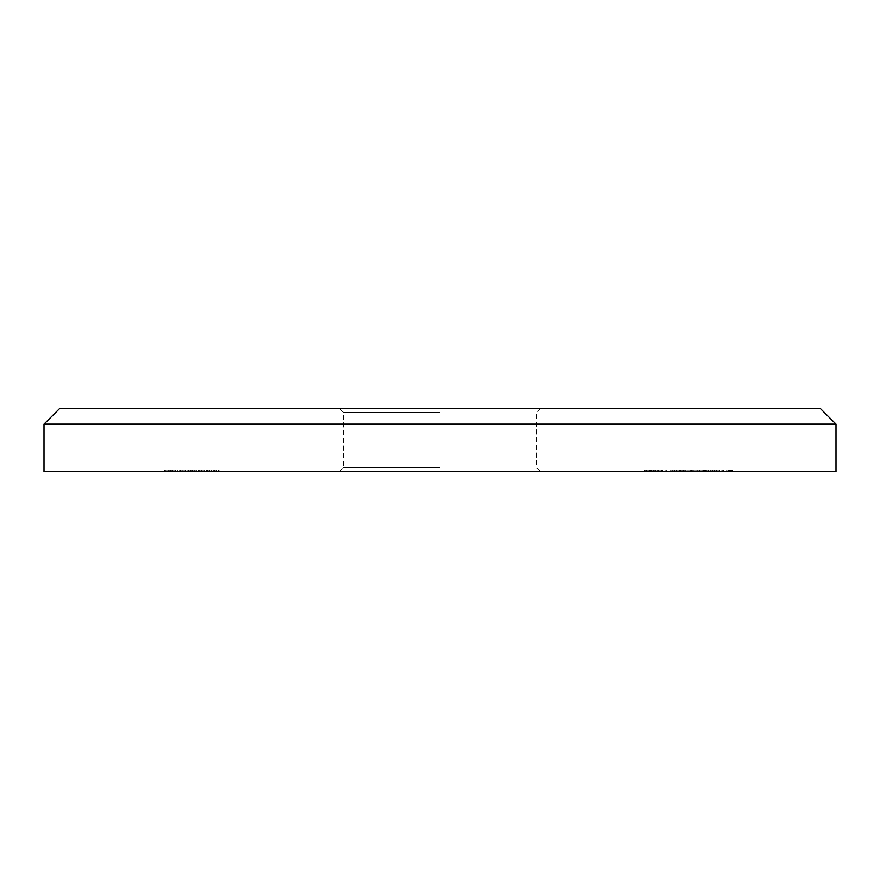 <?xml version="1.0" encoding="UTF-8"?>
<svg xmlns="http://www.w3.org/2000/svg" width="880" height="880" viewBox="0 0 880 880"><rect width="100%" height="100%" fill="white"/><g stroke="black" fill="none" stroke-linecap="round" stroke-linejoin="round"><path stroke-width="0.66" stroke-dasharray="4.4 3.3" d="M820.16 408.32L59.84 408.32M44 424.16L836 424.16M440 412.28L343.376 412.28L440 412.28M836 471.68L44 471.68M440 467.72L343.376 467.72L440 467.72M721.501 471.68L723.536 471.68L721.501 471.68L721.501 470.096L721.985 471.68M709.896 470.096L712.69 470.096L712.69 471.68L709.896 471.68L715.583 471.68L712.69 471.68L712.69 470.096L709.896 470.096L709.896 471.68M699.578 471.68L702.801 471.68L699.578 471.68L699.578 470.096L699.578 471.68M686.675 471.68L692.373 471.68L686.675 471.68L686.675 470.096L691.251 470.096L691.251 471.68M676.368 471.68L679.591 471.68L676.368 471.68L676.368 470.096L676.368 471.68M664.763 471.68L666.798 471.68L664.763 471.68L664.763 470.096L665.247 471.68M651.651 470.096L653.389 470.096L653.389 471.68L650.892 471.68L656.271 471.68L650.573 471.68L655.512 471.68L652.938 471.68L655.083 471.68L653.4 471.68L653.4 470.096L651.651 470.096L651.651 471.68M213.686 471.68L219.054 471.68L213.686 471.68L213.686 470.096L213.686 471.68M198.429 470.096L204.116 470.096L204.116 471.68L204.875 471.68L198.429 471.68L204.116 471.68L201.652 471.68L204.116 471.68L204.116 470.096L204.875 470.096L204.875 471.68L204.875 470.096L204.116 470.096L204.116 471.68L204.116 470.096L201.619 470.096L201.619 471.68L199.177 471.68L201.641 471.68L201.641 470.096L198.429 470.096L198.429 471.68M179.619 470.096L185.317 470.096L185.317 471.68L186.065 471.68L179.619 471.68L185.317 471.68L182.842 471.68L185.317 471.68L185.317 470.096L186.065 470.096L186.065 471.68L186.065 470.096L185.317 470.096L185.317 471.68L185.317 470.096L182.809 470.096L182.809 471.68L180.367 471.68L182.842 471.68L182.831 470.096L179.619 470.096L179.619 471.68M172.722 471.68L175.967 471.68L170.489 471.68L172.722 471.68L172.722 470.096L174.977 470.096L174.977 471.68M440 471.68L540.584 471.68L440 471.68M164.571 471.68L168.652 471.68L164.571 471.68L164.571 470.096L164.571 471.68M177.364 471.68L178.112 471.68L177.364 471.68L177.364 470.096L177.364 471.68M187.781 471.68L196.922 471.68L187.781 471.68L187.781 470.096L187.781 471.68M206.591 471.68L211.97 471.68L206.591 471.68L206.591 470.096L206.591 471.68M645.953 471.68L649.715 471.68L644.237 471.68L648.956 471.68L645.095 471.68L645.953 471.68L645.953 470.096L649.396 470.096L649.396 471.68L649.396 470.096L646.536 470.096L646.536 471.68M657.558 471.68L662.717 471.68L657.558 471.68L657.558 470.096L657.558 471.68M669.911 470.096L672.716 470.096L672.716 471.68L669.911 471.68L675.609 471.68L672.716 471.68L672.716 470.096L669.911 470.096L669.911 471.68M681.307 470.096L683.287 470.096L683.287 471.68L680.559 471.68L685.927 471.68L680.229 471.68L685.069 471.68L683.254 471.68L683.254 470.096L681.307 470.096L681.307 471.68M693.132 470.096L695.926 470.096L695.926 471.68L693.132 471.68L698.819 471.68L695.926 471.68L695.926 470.096L693.132 470.096L693.132 471.68M705.276 471.68L709.027 471.68L703.549 471.68L708.279 471.68L704.407 471.68L705.276 471.68L705.276 470.096L708.708 470.096L708.708 471.68L708.708 470.096L705.859 470.096L705.859 471.68M716.342 471.68L719.565 471.68L716.342 471.68L716.342 470.096L716.342 471.68M727.727 470.096L729.707 470.096L729.707 471.68L726.979 471.68L732.347 471.68L726.66 471.68L731.489 471.68L729.674 471.68L729.674 470.096L727.727 470.096L727.727 471.68M440 408.32L540.584 408.32L440 408.32M164.571 470.096L168.652 470.096L168.652 471.68L168.652 470.096L165.33 470.096L165.33 471.68L165.33 470.096L168.652 470.096L168.652 471.68L168.652 470.096L165.33 470.096L165.33 471.68L165.33 470.096L164.571 470.096M174.977 470.096L175.637 470.096L175.637 471.68M175.637 470.096L172.81 470.096L172.81 471.68L172.832 470.096L169.73 470.096L169.73 471.68M169.73 470.096L170.434 470.096L170.434 471.68M170.434 470.096L175.296 470.096L175.296 471.68M175.296 470.096L175.967 470.096L175.967 471.68M175.967 470.096L170.489 470.096L170.489 471.68M170.489 470.096L172.722 470.096M170.566 470.096L175.208 470.096L170.566 470.096L170.566 471.68L175.208 471.68L170.566 471.68M175.208 470.096L175.208 471.68M171.292 470.096L171.292 471.68M172.865 470.096L172.865 471.68M177.364 470.096L178.112 470.096L178.112 471.68L178.112 470.096L177.364 470.096M182.842 470.096L185.317 470.096L180.367 470.096L182.842 470.096L182.842 471.68L182.842 470.096M185.317 470.096L185.317 471.68M180.367 470.096L180.367 471.68M189.387 470.096L196.922 470.096L187.781 470.096L188.54 470.096L188.54 471.68L188.54 470.096L189.387 470.096L189.387 471.68M190.652 470.096L190.652 471.68M192.599 470.096L192.599 471.68M194.843 470.096L194.843 471.68M196.922 470.096L196.922 471.68M196.163 470.096L196.163 471.68L196.163 470.096M194.711 470.096L194.711 471.68M192.731 470.096L192.731 471.68M191.972 470.096L191.972 471.68L191.972 470.096M190.52 470.096L190.52 471.68M188.54 470.096L188.54 471.68M201.641 470.096L204.116 470.096L199.177 470.096L201.641 470.096L201.652 471.68L201.641 470.096M204.116 470.096L204.116 471.68M199.177 470.096L199.177 471.68M209.671 470.096L206.591 470.096L207.339 470.096L207.339 471.68L207.339 470.096L209.671 470.096L209.671 471.68M211.97 470.096L211.97 471.68M211.211 470.096L211.211 471.68L211.211 470.096M211.123 470.096L211.123 471.68M209.539 470.096L209.539 471.68M207.46 470.096L207.46 471.68M207.339 470.096L207.339 471.68M216.766 470.096L213.686 470.096L214.434 470.096L214.434 471.68L214.434 470.096L216.766 470.096L216.766 471.68M219.054 470.096L219.054 471.68M218.306 470.096L218.306 471.68L218.306 470.096M218.218 470.096L218.218 471.68M216.634 470.096L216.634 471.68M214.555 470.096L214.555 471.68M214.434 470.096L214.434 471.68M646.536 470.096L646.085 471.68M646.085 470.096L647.075 470.096L647.075 471.68M647.075 470.096L649.715 470.096L649.715 471.68M649.715 470.096L646.789 470.096L646.789 471.68M646.789 470.096L644.237 470.096L644.237 471.68M644.237 470.096L644.985 470.096L644.985 471.68M644.985 470.096L646.833 470.096L646.833 471.68M646.833 470.096L648.956 470.096L648.956 471.68M648.956 470.096L646.943 470.096L646.943 471.68M646.943 470.096L645.095 470.096L645.095 471.68M645.095 470.096L645.953 470.096M650.892 470.096L650.892 471.68M655.842 470.096L650.573 470.096L655.842 470.096L655.842 471.68M654.863 470.096L654.863 471.68M655.765 470.096L655.765 471.68M656.271 470.096L656.271 471.68M653.367 470.096L653.367 471.68M650.573 470.096L650.573 471.68M651.321 470.096L651.321 471.68M651.981 470.096L651.981 471.68M653.378 470.096L655.512 470.096L652.938 470.096L655.083 470.096L653.4 470.096L653.378 471.68M655.512 470.096L655.512 471.68M652.938 470.096L652.938 471.68L652.938 470.096M655.083 470.096L655.083 471.68M662.717 470.096L657.558 470.096L662.717 470.096L662.717 471.68M658.306 470.096L658.306 471.68M657.657 470.096L657.657 471.68M661.441 470.096L661.441 471.68M665.247 470.096L666.798 470.096L666.798 471.68L666.798 470.096L666.05 470.096L666.05 471.68L666.05 470.096L664.763 470.096M675.609 470.096L672.716 470.096L675.609 470.096L675.609 471.68M674.861 470.096L672.749 470.096L674.861 470.096L674.861 471.68L670.67 471.68L674.861 471.68M670.67 470.096L672.749 470.096L670.67 470.096L670.67 471.68M672.749 470.096L672.749 471.68L672.749 470.096M674.542 470.096L674.542 471.68M676.368 470.096L679.591 470.096L679.591 471.68L679.591 470.096L676.368 470.096M680.559 470.096L680.559 471.68M685.817 470.096L680.229 470.096L685.817 470.096L685.817 471.68M682.022 470.096L682.022 471.68M685.927 470.096L685.927 471.68L685.927 470.096M680.229 470.096L680.229 471.68M683.485 470.096L683.485 471.68M685.069 470.096L685.069 471.68M691.251 470.096L691.405 471.68L691.405 470.096L692.373 470.096L692.373 471.68L692.373 470.096L691.405 470.096L691.405 471.68L691.405 470.096L690.657 470.096L690.657 471.68L688.16 471.68L690.657 471.68L690.657 470.096L686.675 470.096M688.16 470.096L690.657 470.096L688.16 470.096L688.16 471.68M690.657 470.096L690.657 471.68L690.657 470.096M698.819 470.096L695.926 470.096L698.819 470.096L698.819 471.68M698.071 470.096L695.959 470.096L698.071 470.096L698.071 471.68L693.88 471.68L698.071 471.68M693.88 470.096L695.959 470.096L693.88 470.096L693.88 471.68M695.959 470.096L695.959 471.68L695.959 470.096M697.752 470.096L697.752 471.68M699.578 470.096L702.801 470.096L702.801 471.68L702.801 470.096L699.578 470.096M705.859 470.096L705.408 471.68M705.408 470.096L706.398 470.096L706.398 471.68M706.398 470.096L709.027 470.096L709.027 471.68M709.027 470.096L706.112 470.096L706.112 471.68M706.112 470.096L703.549 470.096L703.549 471.68M703.549 470.096L704.308 470.096L704.308 471.68M704.308 470.096L706.156 470.096L706.156 471.68M706.156 470.096L708.279 470.096L708.279 471.68M708.279 470.096L706.255 470.096L706.255 471.68M706.255 470.096L704.407 470.096L704.407 471.68M704.407 470.096L705.276 470.096M715.583 470.096L712.69 470.096L715.583 470.096L715.583 471.68M714.835 470.096L712.723 470.096L714.835 470.096L714.835 471.68L710.644 471.68L714.835 471.68M710.644 470.096L712.723 470.096L710.644 470.096L710.644 471.68M712.723 470.096L712.723 471.68L712.723 470.096M714.516 470.096L714.516 471.68M716.342 470.096L719.565 470.096L719.565 471.68L719.565 470.096L716.342 470.096M721.985 470.096L723.536 470.096L723.536 471.68L723.536 470.096L722.788 470.096L722.788 471.68L722.788 470.096L721.501 470.096M726.979 470.096L726.979 471.68M732.248 470.096L726.66 470.096L732.248 470.096L732.248 471.68M728.453 470.096L728.453 471.68M732.347 470.096L732.347 471.68L732.347 470.096M726.66 470.096L726.66 471.68M729.905 470.096L729.905 471.68M731.489 470.096L731.489 471.68M684.123 470.096L684.123 471.68M730.543 470.096L730.543 471.68M339.416 471.68L343.376 467.72L343.376 412.28L339.416 408.32M540.584 408.32L536.624 412.28L536.624 467.72L540.584 471.68"/><path stroke-width="1.32" d="M44 424.16L59.84 408.32L820.16 408.32L836 424.16L44 424.16L44 471.68L836 471.68L836 424.16"/></g></svg>
